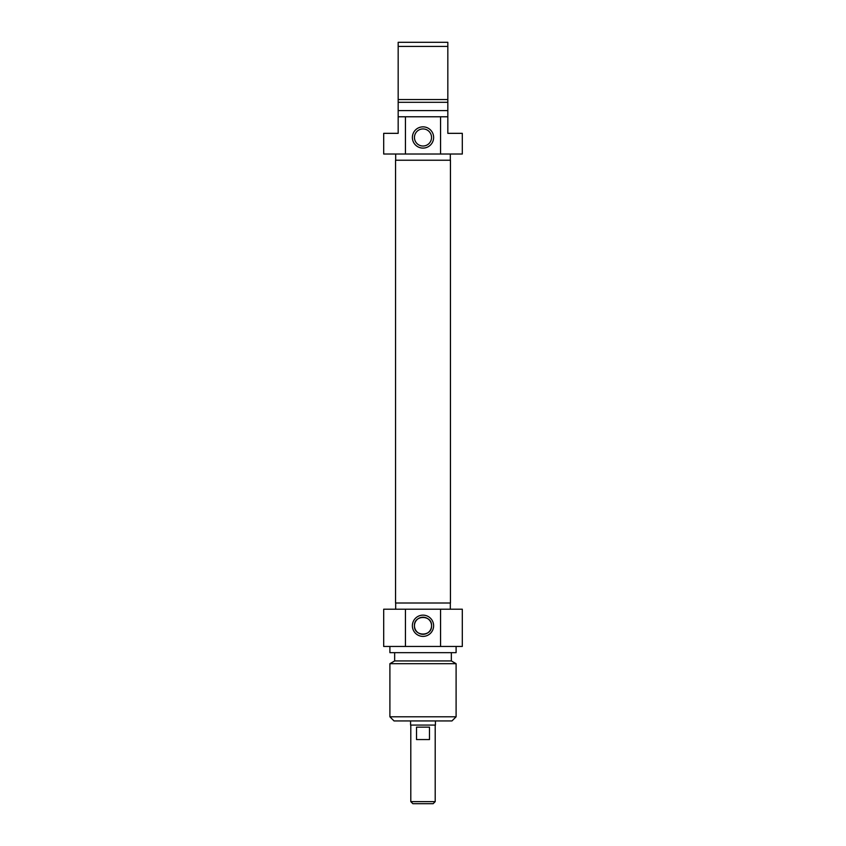 <?xml version="1.0" encoding="UTF-8"?>
<svg xmlns="http://www.w3.org/2000/svg" width="846" height="846" viewBox="0 0 846 846"><rect width="100%" height="100%" fill="white"/><g stroke="black" fill="none" stroke-linecap="round" stroke-linejoin="round"><path stroke-width="1.27" d="M395.547 603.008L450.453 603.008L450.453 160.232L395.547 160.232L395.547 603.008M410.585 720.94L410.585 725.075L435.415 725.075L435.415 720.94M410.796 801.627L412.859 803.7L433.141 803.7L435.204 801.627L410.796 801.627L410.796 725.075M435.204 801.627L435.204 725.075M416.518 727.148L429.482 727.148L429.482 739.563L416.518 739.563L416.518 727.148M414.445 625.765C413.842 636.784 432.158 636.784 431.555 625.765C432.158 614.746 413.842 614.746 414.445 625.765M389.9 716.805L394.035 720.94L451.965 720.94L456.1 716.805L389.9 716.805L389.9 663.687L456.1 663.687L456.1 716.805M431.555 625.765A8.555 8.555 0 0 1 418.728 633.168A8.555 8.555 0 0 1 418.728 618.352A8.555 8.555 0 0 1 431.555 625.765M433.617 625.765A10.617 10.617 0 0 0 417.691 616.565A10.617 10.617 0 0 0 417.691 634.965A10.617 10.617 0 0 0 433.617 625.765M440.555 609.215L383.693 609.215L383.693 646.45L462.307 646.45L462.307 609.215L440.555 609.215L440.555 646.45M405.446 646.45L405.446 609.215M395.685 609.215L395.685 603.008M389.9 663.687L394.659 660.938L451.341 660.938L456.1 663.687M389.9 646.45L389.9 652.657L456.1 652.657L456.1 646.45M447.83 116.78L440.555 116.78L440.555 154.025L462.307 154.025L462.307 133.34L447.83 133.34L447.83 42.3L398.17 42.3L398.17 133.34L383.693 133.34L383.693 154.025L405.446 154.025L405.446 116.78L398.17 116.78M398.17 46.435L447.83 46.435M447.83 99.553L398.17 99.553M447.83 102.303L398.17 102.303M447.83 110.583L398.17 110.583M440.555 116.78L405.446 116.78M414.445 137.475A8.555 8.555 0 0 1 427.272 130.073A8.555 8.555 0 0 1 427.272 144.878A8.555 8.555 0 0 1 414.445 137.475M412.383 137.475A10.617 10.617 0 0 0 428.309 146.675A10.617 10.617 0 0 0 428.309 128.275A10.617 10.617 0 0 0 412.383 137.475M405.446 154.025L440.555 154.025M450.315 154.025L450.315 160.232M450.315 609.215L450.315 603.008M451.341 660.938L451.341 652.657M394.659 660.938L394.659 652.657M395.685 154.025L395.685 160.232"/></g></svg>
